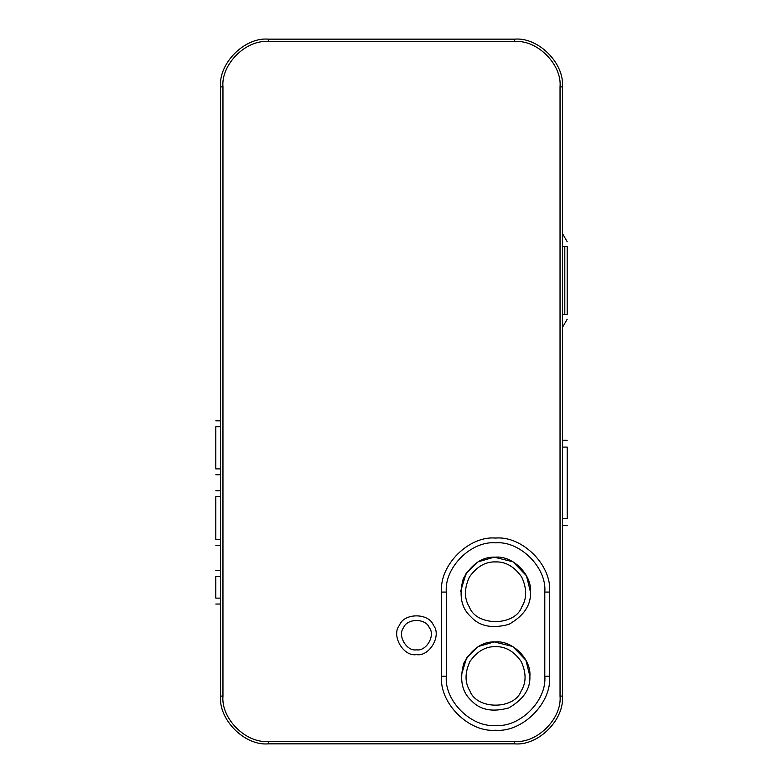 <?xml version="1.0" encoding="UTF-8"?>
<svg xmlns="http://www.w3.org/2000/svg" width="783" height="783" viewBox="0 0 783 783"><rect width="100%" height="100%" fill="white"/><g stroke="black" fill="none" stroke-linecap="round" stroke-linejoin="round"><path stroke-width="1.17" d="M514.676 39.15L268.324 39.15C244.697 37.016 218.437 63.276 220.581 86.893L220.581 696.107C218.437 719.724 244.697 745.984 268.324 743.85L514.676 743.85C538.303 745.984 564.563 719.724 562.419 696.107L562.419 86.893C564.563 63.276 538.303 37.016 514.676 39.15L514.676 41.538C537.118 39.512 562.067 64.451 560.041 86.893L562.419 86.893M220.581 426.706L215.805 426.706C215.805 419.101 215.805 419.101 215.805 426.706L215.805 468.89C215.805 476.495 215.805 476.495 215.805 468.89L220.581 468.89M220.581 496.686L215.805 496.686C215.805 489.081 215.805 489.081 215.805 496.686L215.805 539.35C215.805 546.955 215.805 546.955 215.805 539.35L220.581 539.35M220.581 576.268L215.805 576.268C215.805 568.654 215.805 568.654 215.805 576.268L215.805 598.134C215.805 605.748 215.805 605.748 215.805 598.134L220.581 598.134M562.419 246.528L564.807 246.528C564.807 235.017 564.807 235.017 564.807 246.528L567.195 246.528C567.195 240.352 567.195 240.352 567.195 246.528C567.195 240.352 567.195 240.352 567.195 246.528L567.195 314.414C567.195 320.59 567.195 320.59 567.195 314.414C567.195 320.59 567.195 320.59 567.195 314.414L564.807 314.414C564.807 325.924 564.807 325.924 564.807 314.414L562.419 314.414M562.419 447.083L567.195 447.083C567.195 438.274 567.195 438.274 567.195 447.083L567.195 518.64C567.195 527.439 567.195 527.439 567.195 518.64L562.419 518.64M441.553 676.228L441.553 592.065C439.136 565.346 468.841 535.641 495.561 538.058C522.281 535.641 551.976 565.346 549.568 592.065L549.568 676.228C551.976 702.948 522.281 732.653 495.561 730.236C468.841 732.653 439.136 702.948 441.553 676.228L446.32 676.228L446.32 592.065C444.127 567.704 471.2 540.632 495.561 542.834C519.912 540.632 546.994 567.704 544.792 592.065L549.568 592.065M416.439 649.831C426.324 651.613 435.749 635.287 429.27 627.623C425.864 618.178 407.023 618.178 403.617 627.623C397.138 635.287 406.563 651.613 416.439 649.831M495.561 557.134C482.602 556.517 471.846 563.711 463.282 578.696C458.74 595.344 461.256 608.039 470.857 616.759C479.587 626.361 492.272 628.886 508.921 624.335C523.915 615.781 531.099 605.024 530.492 592.065C532.048 574.781 512.836 555.568 495.561 557.134M460.629 591.39L466.169 573.185L478.09 561.812L494.21 557.163L513.022 561.812L526.46 575.779L530.492 592.065M495.561 641.903C482.817 641.297 472.247 648.363 463.839 663.093C459.367 679.458 461.853 691.927 471.278 700.501C479.862 709.936 492.331 712.413 508.696 707.949C523.426 699.532 530.492 688.962 529.885 676.228C531.422 659.247 512.542 640.367 495.561 641.903M461.236 675.572L466.668 657.681L478.393 646.494L494.239 641.923L512.718 646.494L525.922 660.216L529.885 676.228M564.807 314.414L564.807 246.528M562.419 696.107L560.041 696.107C562.067 718.549 537.118 743.488 514.676 741.462L514.676 743.85M514.676 741.462L268.324 741.462L268.324 743.85M268.324 741.462C245.882 743.488 220.933 718.549 222.959 696.107L220.581 696.107M222.959 696.107L222.959 86.893L220.581 86.893M222.959 86.893C220.933 64.451 245.882 39.512 268.324 41.538L268.324 39.15M268.324 41.538L514.676 41.538M560.041 86.893L560.041 696.107M416.439 654.608C429.515 656.957 441.974 635.375 433.4 625.235C428.908 612.746 403.979 612.746 399.487 625.235C390.913 635.375 403.372 656.957 416.439 654.608M495.561 561.91C505.622 561.577 514.323 566.608 521.674 576.983C526.988 588.542 526.988 598.594 521.674 607.138C514.744 626.38 476.367 626.38 469.438 607.138C464.123 598.594 464.123 588.542 469.438 576.983C476.788 566.608 485.489 561.577 495.561 561.91M495.561 646.67C505.417 646.347 513.951 651.28 521.155 661.449C526.362 672.773 526.362 682.629 521.155 691.007C514.362 709.868 476.749 709.868 469.957 691.007C464.75 682.629 464.75 672.773 469.957 661.449C477.16 651.28 485.695 646.347 495.561 646.67M441.553 592.065L446.32 592.065M549.568 676.228L544.792 676.228C546.994 700.589 519.912 727.661 495.561 725.459C471.2 727.661 444.127 700.589 446.32 676.228M544.792 592.065L544.792 676.228M220.581 420.804L215.805 420.804M220.581 474.792L215.805 474.792M220.581 490.784L215.805 490.784M220.581 545.242L215.805 545.242M220.581 570.367L215.805 570.367M220.581 604.036L215.805 604.036M567.195 241.732L562.419 233.461M567.195 319.2L562.419 327.47M562.419 440.252L567.195 440.252M562.419 525.462L567.195 525.462"/></g></svg>
